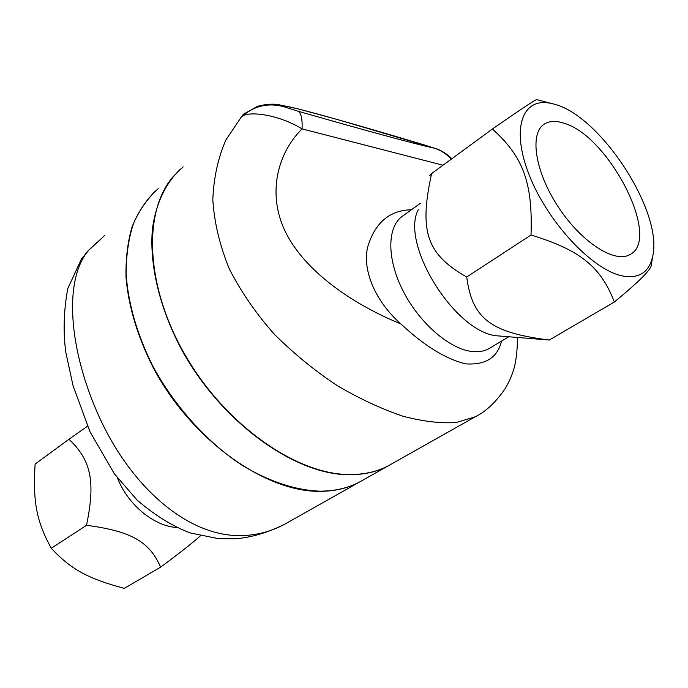 <?xml version="1.0" encoding="UTF-8"?>
<svg xmlns="http://www.w3.org/2000/svg" width="688" height="688" viewBox="0 0 688 688"><rect width="100%" height="100%" fill="white"/><g stroke="black" fill="none" stroke-linecap="round" stroke-linejoin="round"><path stroke-width="1.03" d="M563.515 123.083C608.484 135.08 662.217 239.192 629.847 254.62C614.625 263.676 580.93 241.918 557.951 206.46C534.774 171.123 529.321 132.999 544.457 123.995C549.463 120.916 555.818 120.615 563.515 123.083M420.445 203.261L403.159 215.688C387.284 225.802 386.338 257.587 402.618 290.009C418.768 322.448 449.247 349.048 472.002 351.491C478.581 352.222 484.266 351.258 489.056 348.601L508.699 336.802M501.526 341.119C497.501 357.631 485.53 365.216 465.621 363.857C445.583 358.955 424.032 345.66 400.958 323.962C376.19 302.299 362.06 271.218 367.659 247.009C375.003 222.663 389.597 210.253 411.415 209.754M400.958 323.962C355.567 305.498 308.611 274.383 287.481 235.829C266.471 197.318 276.112 154.576 302.092 128.888L442.986 165.223M451.853 158.73C446.916 153.931 441.696 150.577 436.175 148.677L337.318 119.506L298.119 108.893L278.735 104.696C276.473 104.292 269.232 103.2 257.57 106.313L243.44 114.225L241.247 117.115C246.76 110.622 277.083 113.701 302.092 128.888C302.471 118.542 301.069 112.643 297.878 111.164L283.413 106.597C267.52 102.555 253.468 106.064 241.247 117.115L225.939 139.879C218.096 157.75 213.719 177.676 212.807 199.666C214.26 222.611 219.833 245.84 229.517 269.361C241.565 292.641 256.684 314.459 274.873 334.815C294.49 354.191 315.345 371.167 337.464 385.753C359.936 398.902 381.728 409.05 402.841 416.188C423.137 421.503 440.956 423.61 456.316 422.501L475.176 416.825C485.814 411.639 495.773 402.299 505.044 388.806C509.335 381.53 512.354 374.599 514.108 367.994C515.553 363.909 517.849 348.489 517.247 337.498M429.768 175.646L431.617 173.557C419.104 230.549 426.044 254.001 466.722 277.006C472.278 319.361 491.456 332.725 549.273 340.035L497.802 335.873C455.714 333.568 399.711 243.999 418.347 209.487M651.639 263.143L651.312 265.508C650.298 270.393 637.982 282.562 614.358 301.998C600.891 267.168 580.999 250.303 531.016 235.012C532.89 182.131 522.837 156.417 492.393 129.026C521.891 108.566 536.692 98.762 536.803 99.622L536.941 99.657M622.958 276.034C639.049 278.683 648.887 272.405 652.482 257.174C664.341 212.42 598.723 112.617 551.922 103.63C522.846 96.182 510.358 127.572 529.235 175.062C547.708 222.491 593.108 270.702 622.958 276.034M549.273 340.035L614.358 301.998M466.722 277.006L531.016 235.012M431.617 173.557L492.393 129.026M287.971 522.373L284.505 524.325C271.562 531.334 257.484 535.092 242.262 535.608C188.254 537.302 131.786 487.414 100.035 418.691C67.785 348.506 63.838 278.649 88.692 250.303L88.141 250.759M155.583 190.894C145.804 200.475 138.004 212.343 132.182 226.507C127.658 241.849 125.603 258.869 126.024 277.548C128.596 306.943 137.746 337.137 153.458 368.132C191.668 439.967 264.794 491.868 319.533 491.344C334.6 491.335 347.913 488.231 359.48 482.056L284.505 524.325C267.021 532.959 250.269 537.792 234.264 538.833L218.38 538.652L190.258 532.933C172.705 526.337 155.006 515.407 137.17 500.142L114.389 473.834L90.042 431.84L73.048 385.701L65.85 352.514C63.055 332.132 63.7 310.813 67.777 288.564L81.502 258.877L88.692 250.303L104.662 235.485M200.406 535.814C193.397 542.247 180.136 552.696 160.622 567.153C149.606 541.877 131.589 531.188 86.499 525.297C95.727 481.187 90.979 460.031 68.972 439.262L87.505 426.225M117.467 477.979C127.856 504.682 153.682 526.036 176.515 527.464M68.972 439.262L35.114 464.073C32.818 501.595 36.344 521.117 51.29 548.284C71.148 569.587 88.176 578.677 124.304 588.378L160.622 567.153M86.499 525.297L51.29 548.284M451.199 159.203C446.486 153.906 440.81 150.225 434.171 148.161C414.245 143.792 368.82 131.46 297.878 111.164M423.842 144.772L434.171 148.161M183.163 166.892L173.367 176.386C142.726 211.199 145.125 286.354 185.554 355.756C225.784 425.218 296.339 474.29 348.885 474.531C363.926 474.703 377.17 471.736 388.617 465.63M362.843 480.155L359.798 481.875C348.231 488.05 334.918 491.146 319.851 491.163C295.462 490.234 269.73 481.729 242.666 465.647C207.294 442.582 174.571 406.462 152.555 365.629C137.007 334.205 128.209 303.743 126.145 274.254C126.093 255.566 128.544 238.633 133.498 223.445C139.759 209.496 147.989 197.92 158.197 188.71M391.3 464.116L388.29 465.81C376.843 471.916 363.599 474.892 348.558 474.72C293.905 474.6 219.954 421.151 180.738 347.939C159.083 306.599 149.27 263.642 152.452 228.622C155.995 203.175 165.842 182.896 180.583 169.05M359.48 482.056L362.524 480.336M283.413 106.597C275.699 101.927 341.343 120.039 423.799 144.772M544.457 123.995L543.202 124.889M651.312 265.508L652.482 257.174M552.008 103.647L536.803 99.622M475.167 416.825L388.617 465.621M359.798 481.875L388.29 465.81M85.269 253.915L88.141 250.75M88.408 250.484L96.595 242.554"/></g></svg>
